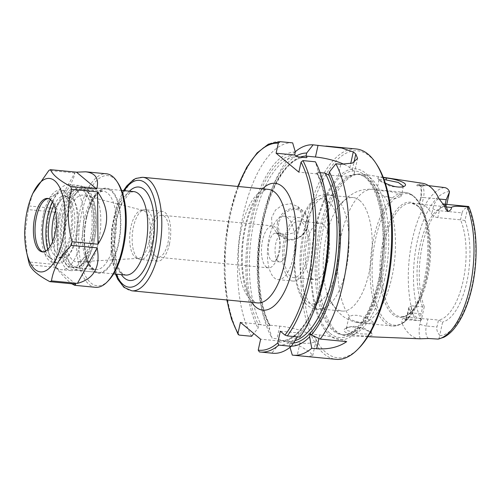 <?xml version="1.0" encoding="UTF-8"?>
<svg xmlns="http://www.w3.org/2000/svg" width="501" height="501" viewBox="0 0 501 501"><rect width="100%" height="100%" fill="white"/><g stroke="black" fill="none" stroke-linecap="round" stroke-linejoin="round"><path stroke-width="0.38" stroke-dasharray="2.5 1.88" d="M271.373 260.564A14.084 5.937 -84.5 0 0 272.951 261.265A14.084 5.937 -84.5 0 0 278.011 256.575A14.084 5.937 -84.5 0 0 279.727 238.789A14.084 5.937 -84.5 0 0 277.228 233.923A14.084 5.937 -84.5 0 0 275.65 233.222A14.084 5.937 -84.5 0 0 268.636 244.726A14.084 5.937 -84.5 0 0 271.373 260.564M266.119 266.814A21.086 8.886 -84.5 0 0 268.486 267.866A21.086 8.886 -84.5 0 0 276.064 260.846A21.086 8.886 -84.5 0 0 278.625 234.224A21.086 8.886 -84.5 0 0 272.525 225.888A21.086 8.886 -84.5 0 0 262.029 243.11A21.086 8.886 -84.5 0 0 266.119 266.814M155.604 256.174A21.086 8.886 95.5 0 1 151.515 232.47A21.086 8.886 95.5 0 1 162.011 215.248A21.086 8.886 95.5 0 1 168.831 237.092A21.086 8.886 95.5 0 1 157.965 257.226A21.086 8.886 95.5 0 1 155.604 256.174M65.224 216.419A38.571 16.251 95.5 0 1 75.507 193.793A38.571 16.251 95.5 0 1 95.929 230.072A38.571 16.251 95.5 0 1 68.963 261.791A38.571 16.251 95.5 0 1 65.224 216.419M66.984 215.655A41.927 17.667 -84.5 0 0 71.048 264.973A41.927 17.667 -84.5 0 0 78.763 270.54A41.927 17.667 -84.5 0 0 98.572 241.952A41.927 17.667 -84.5 0 0 86.798 187.073A41.927 17.667 -84.5 0 0 78.162 191.063A41.927 17.667 -84.5 0 0 66.984 215.655M92.384 239.033A33.542 14.134 -84.5 0 0 83.874 195.284A33.542 14.134 -84.5 0 0 65.681 227.16A33.542 14.134 -84.5 0 0 77.461 261.917A33.542 14.134 -84.5 0 0 92.384 239.033M169.401 244.075A24.987 10.527 -84.5 0 0 162.38 211.366A24.987 10.527 -84.5 0 0 149.505 235.232A24.987 10.527 -84.5 0 0 157.596 261.109A24.987 10.527 -84.5 0 0 169.401 244.075M152.31 242.428A24.987 10.527 -84.5 0 0 145.296 209.719A24.987 10.527 -84.5 0 0 143.969 209.787A24.987 10.527 -84.5 0 0 132.421 233.585A24.987 10.527 -84.5 0 0 139.222 259.149A24.987 10.527 -84.5 0 0 140.505 259.468A24.987 10.527 -84.5 0 0 152.31 242.428M149.173 241.895A24.148 10.177 -84.5 0 0 143.048 210.395A24.148 10.177 -84.5 0 0 141.107 210.345A24.148 10.177 -84.5 0 0 129.947 233.347A24.148 10.177 -84.5 0 0 136.516 258.053A24.148 10.177 -84.5 0 0 138.426 258.372A24.148 10.177 -84.5 0 0 149.173 241.895M284.029 234.574A14.084 5.937 -84.5 0 0 282.451 233.873A14.084 5.937 -84.5 0 0 275.193 247.331A14.084 5.937 -84.5 0 0 279.752 261.917A14.084 5.937 -84.5 0 0 286.766 250.412A14.084 5.937 -84.5 0 0 284.029 234.574M462.047 212.881C462.73 210.144 464.665 208.284 467.859 207.308L464.953 220.528L460.519 219.826L462.047 212.881L439.333 210.696L437.811 217.641L460.519 219.826A57.02 24.029 -84.5 0 1 463.056 281.23A57.02 24.029 -84.5 0 1 438.481 320.058L442.633 322.043L439.728 335.257C437.348 332.539 436.421 329.783 436.953 326.996L438.481 320.058L427.885 319.037L426.357 325.976L436.953 326.996M467.859 207.308A9.663 4.071 95.5 0 1 468.078 207.12L468.729 206.512M445.201 204.239L444.675 206.631L446.579 205.235L446.767 204.389M421.354 319.964A9.663 4.071 95.5 0 1 421.134 320.152L418.648 320.596L404.313 318.285A9.663 4.071 -84.5 0 0 405.948 319.369A9.663 4.071 -84.5 0 0 410.513 312.787L412.041 305.842L422.637 306.863L421.109 313.808C420.533 316.557 420.615 318.611 421.354 319.964L424.259 306.744L422.637 306.863A57.02 24.029 -84.5 0 1 419.155 250.199A57.02 24.029 -84.5 0 1 440.423 208.047A57.02 24.029 -84.5 0 1 444.675 206.631L421.967 204.446L423.489 197.507L439.183 199.016M422.55 183.297A77.88 32.816 -84.5 0 0 420.32 183.141A14.692 6.187 95.5 0 1 420.846 198.646L419.681 203.951L419.162 203.963L420.471 198.001A5.029 1.259 12.4 0 1 423.489 197.507A9.663 4.071 -84.5 0 0 423.145 187.311A9.663 4.071 -84.5 0 0 420.777 184.863A9.663 4.071 -84.5 0 0 419.995 184.963L417.22 185.927L428.505 185.608M438.782 339.045L439.809 335.701A9.663 4.071 95.5 0 1 439.728 335.257M403.08 186.804L402.409 187.286L390.893 186.535L380.027 181.124L379.057 179.759L384.048 179.502M383.334 177.598C379.032 176.959 377.234 177.21 377.948 178.35C378.775 179.508 381.23 181.118 385.307 183.178M384.373 280.372A81.237 34.231 -84.5 0 0 362.348 174.123A81.237 34.231 -84.5 0 0 357.251 174.248A81.237 34.231 -84.5 0 0 319.694 251.615A81.237 34.231 -84.5 0 0 341.807 334.718A81.237 34.231 -84.5 0 0 346.78 335.814A81.237 34.231 -84.5 0 0 384.373 280.372M417.22 185.927C416.437 185.357 416.794 184.863 418.304 184.443C418.46 183.861 419.13 183.429 420.32 183.141M421.109 313.808L410.513 312.787A5.029 1.259 12.4 0 0 407.495 313.282A5.029 1.259 12.4 0 0 407.87 313.927A14.692 6.187 95.5 0 1 402.159 323.778C401.414 320.245 402.128 318.417 404.313 318.285M402.159 323.778A77.204 32.534 -84.5 0 0 419.794 338.789M353.318 326.971C362.755 328.368 369.024 330.704 372.124 333.992C377.372 338.745 334.386 334.568 345.915 328.199C347.606 327.278 350.074 326.865 353.318 326.971L354.151 326.164L347.65 327.222L346.31 328.706L347.174 330.554L360.751 333.873L368.066 334.061L371.091 333.033L370.84 332.238L364.69 328.575L354.151 326.164M377.516 192.603L383.672 195.891L394.995 198.659L401.151 196.411L400.268 194.595L397.55 193.167L388.676 191.238L377.41 190.499L376.564 191.088L377.516 192.603M349.711 319.074L348.796 317.377L349.761 316.244L352.504 315.342L356.53 315.292L361.202 316.181L365.824 317.784L372.375 321.454L373.351 322.851L367.59 323.327L356.004 321.723L349.711 319.074M359.568 200.394A57.02 24.029 95.5 0 1 369.193 272.193A57.02 24.029 95.5 0 1 342.252 311.065A57.02 24.029 95.5 0 1 329.389 299.197A57.02 24.029 95.5 0 1 338.288 206.75A57.02 24.029 95.5 0 1 353.18 197.551A57.02 24.029 95.5 0 1 359.568 200.394M271.586 217.678L271.987 225.863L276.364 232.326L283.741 235.414L293.498 232.859L300.45 224.717L302.134 214.578L297.826 206.556L290.824 203.707L282.589 204.972L275.537 209.988L271.586 217.678M299.786 337.11L299.942 333.891L298.859 332.983L298.258 335.708L297.5 336.891M280.316 331.199L298.859 332.983M310.213 334.079L319.676 334.987A26.835 6.72 -167.6 0 1 346.686 341.626M259.368 351.921L271.849 353.124L278.28 345.001L278.932 342.033L279.859 340.436L288.181 341.237L290.173 342.039L289.634 346.091A96.925 40.844 -84.5 0 0 291.375 346.166M278.28 345.001A96.925 40.844 -84.5 0 0 298.258 335.708M320.12 172.663L316.814 172.344L316.444 172.889L317.383 173.935L318.054 170.891L315.405 161.804M299.942 333.891A96.925 40.844 -84.5 0 0 314.741 308.935M325.769 194.394A96.925 40.844 -84.5 0 0 318.054 170.891M271.849 353.124A105.655 44.52 -84.5 0 0 272.863 353.249M317.383 173.935L298.84 172.15M344.2 164.416A26.835 6.72 -167.6 0 1 349.792 167.754L352.316 169.858A26.835 6.72 -167.6 0 1 354.301 173.29A26.835 6.72 -167.6 0 1 338.2 175.939L328.737 175.031M295.252 151.734A105.655 44.52 -84.5 0 0 273.784 184.186A105.655 44.52 -84.5 0 0 261.766 309.042A105.655 44.52 -84.5 0 0 272.087 338.263L269.419 329.263L269.97 325.23C256.637 301.114 254.827 249.285 266.2 210.082C275.13 176.884 292.452 155.56 306.217 157.646A92.24 38.865 -84.5 0 0 262.543 220.935A92.24 38.865 -84.5 0 0 269.613 325.782L261.29 324.98L259.299 324.178L258.065 328.168L253.819 333.534M296.16 156.043A96.925 40.844 -84.5 0 0 271.686 189.19A96.925 40.844 -84.5 0 0 260.664 303.731A96.925 40.844 -84.5 0 0 269.419 329.263M290.173 342.039L299.98 342.985A26.835 6.72 -167.6 0 0 316.081 340.329A26.835 6.72 -167.6 0 0 279.765 326.151L269.958 325.205L269.613 325.782M279.859 340.436A92.24 38.865 -84.5 0 0 280.209 340.48L288.538 341.281A92.24 38.865 -84.5 0 1 288.181 341.237L288.538 341.281A92.24 38.865 -84.5 0 0 295.058 340.63M292.665 142.873A105.655 44.52 -84.5 0 0 242.835 216.595A105.655 44.52 -84.5 0 0 251.634 336.29M295.314 151.96A96.925 40.844 -84.5 0 0 250.669 219.782A96.925 40.844 -84.5 0 0 258.065 328.168M279.514 341.012L260.62 339.196M292.302 355.09L308.391 356.455L312.73 355.572L310.019 352.278L301.646 346.968L277.003 338.732L272.087 338.263M289.634 346.091L290.004 347.343M240.405 322.362L259.299 324.178M356.324 148.991A105.655 44.52 -84.5 0 0 301.884 249.899A105.655 44.52 -84.5 0 0 336.077 359.336M428.593 338.507A9.663 4.071 -84.5 0 1 426.357 325.976A5.029 1.259 -167.6 0 1 419.919 323.959L421.084 318.655L427.885 319.037M412.041 305.842L408.803 307.326L409.035 308.622L407.87 313.927M437.811 217.641C434.918 217.083 432.895 215.862 431.73 213.99L432.902 208.685A14.692 6.187 95.5 0 1 439.026 198.715M421.967 204.446L419.681 203.951A57.02 24.029 95.5 0 1 419.794 203.963A57.02 24.029 95.5 0 1 431.73 213.99M421.084 318.655A57.02 24.029 95.5 0 1 420.978 318.649A57.02 24.029 95.5 0 1 409.035 308.622M424.259 306.744A58.955 24.843 95.5 0 1 421.679 248.659A58.955 24.843 95.5 0 1 443.416 206.462A58.955 24.843 95.5 0 1 446.579 205.235M464.953 220.528A58.955 24.843 95.5 0 1 466.813 282.126A58.955 24.843 95.5 0 1 442.633 322.043M302.141 222.525A28.369 11.955 95.5 0 1 307.645 254.427A28.369 11.955 95.5 0 1 293.523 277.598A28.369 11.955 95.5 0 1 284.343 248.208A28.369 11.955 95.5 0 1 298.959 221.11A28.369 11.955 95.5 0 1 302.141 222.525M323.333 224.567A28.369 11.955 -84.5 0 0 320.158 223.152A28.369 11.955 -84.5 0 0 305.535 250.25A28.369 11.955 -84.5 0 0 314.716 279.633A28.369 11.955 -84.5 0 0 328.844 256.468A28.369 11.955 -84.5 0 0 323.333 224.567M293.104 257.89A31.864 13.427 95.5 0 1 278.049 279.614A31.864 13.427 95.5 0 1 267.734 246.611A31.864 13.427 95.5 0 1 284.155 216.181A31.864 13.427 95.5 0 1 293.104 257.89M308.247 259.349A31.864 13.427 95.5 0 1 293.185 281.074A31.864 13.427 95.5 0 1 282.877 248.07A31.864 13.427 95.5 0 1 299.297 217.634A31.864 13.427 95.5 0 1 308.247 259.349M345.966 269.958A57.02 24.029 95.5 0 1 326.665 306.781A57.02 24.029 95.5 0 1 319.024 308.829A57.02 24.029 95.5 0 1 300.575 249.774A57.02 24.029 95.5 0 1 329.952 195.315A57.02 24.029 95.5 0 1 336.34 198.158A57.02 24.029 95.5 0 1 337.06 198.791A57.02 24.029 95.5 0 1 345.966 269.958M380.04 281.224A85.828 36.166 -84.5 0 0 347.005 170.572A85.828 36.166 -84.5 0 0 316.1 311.134A85.828 36.166 -84.5 0 0 380.04 281.224M376.802 164.61A103.976 43.812 -84.5 0 0 304.101 250.112A103.976 43.812 -84.5 0 0 359.154 347.907M381.856 279.94A80.567 33.949 -84.5 0 0 359.23 174.48A80.567 33.949 -84.5 0 0 354.965 174.699A80.567 33.949 -84.5 0 0 317.715 251.421A80.567 33.949 -84.5 0 0 339.64 333.841A80.567 33.949 -84.5 0 0 343.792 334.875A80.567 33.949 -84.5 0 0 381.856 279.94M86.667 217.553A41.927 17.667 95.5 0 1 106.475 188.965A41.927 17.667 95.5 0 1 120.046 232.395A41.927 17.667 95.5 0 1 98.44 272.431A41.927 17.667 95.5 0 1 86.667 217.553M62.443 215.217A41.927 17.667 95.5 0 1 82.252 186.635A41.927 17.667 95.5 0 1 95.823 230.059A41.927 17.667 95.5 0 1 74.217 270.102A41.927 17.667 95.5 0 1 62.443 215.217M93.08 240.73A39.41 16.608 -84.5 0 0 77.912 189.917A39.41 16.608 -84.5 0 0 63.721 254.464A39.41 16.608 -84.5 0 0 93.08 240.73M108.548 280.522A55.342 23.322 95.5 0 1 90.957 283.034A55.342 23.322 95.5 0 1 82.89 208.115A55.342 23.322 95.5 0 1 117.942 182.959M95.484 287.311A57.02 24.029 95.5 0 1 89.09 284.468A57.02 24.029 95.5 0 1 78.024 220.365A57.02 24.029 95.5 0 1 106.412 173.797M75.764 284.155L55.548 267.321C61.792 274.529 66.714 279.639 70.322 282.664L71.712 283.76M55.548 267.321L29.609 264.822M54.697 264.465L54.252 212.105C58.598 232.12 58.749 249.573 54.697 264.465L28.757 261.967M54.252 212.105L28.313 209.606A57.02 24.029 -84.5 0 1 29.108 205.98L32.728 193.555M55.047 208.479L74.818 172.945C74.273 178.951 67.685 190.793 55.047 208.479L29.108 205.98M74.818 172.945L48.879 170.453M27.355 255.93L25.05 232.921L28.313 209.606M48.309 198.603A26.835 11.304 95.5 0 1 49.123 198.609A26.835 11.304 95.5 0 1 56.663 233.735A26.835 11.304 95.5 0 1 43.982 252.028A26.835 11.304 95.5 0 1 43.18 251.878M45.572 251.126A33.542 14.134 -84.5 0 0 50.169 258.128A33.542 14.134 -84.5 0 0 69.677 236.848A33.542 14.134 -84.5 0 0 69.295 203.775A33.542 14.134 -84.5 0 0 56.362 193.799A33.542 14.134 -84.5 0 0 50.513 199.793M43.299 214.885A36.492 15.374 95.5 0 1 60.54 190.004A36.492 15.374 95.5 0 1 72.351 227.798A36.492 15.374 95.5 0 1 53.544 262.656A36.492 15.374 95.5 0 1 43.299 214.885M52.317 201.834A36.492 15.374 95.5 0 1 65.08 190.443A36.492 15.374 95.5 0 1 76.891 228.237A36.492 15.374 95.5 0 1 58.085 263.088A36.492 15.374 95.5 0 1 47.733 249.467M54.027 205.122A30.855 13.001 95.5 0 1 64.541 196.048A30.855 13.001 95.5 0 1 74.524 228.011A30.855 13.001 95.5 0 1 58.63 257.483A30.855 13.001 95.5 0 1 50.037 246.567M52.567 241.639A30.855 13.001 -84.5 0 0 62.262 257.833A30.855 13.001 -84.5 0 0 78.162 228.362A30.855 13.001 -84.5 0 0 68.174 196.398A30.855 13.001 -84.5 0 0 55.567 210.445M49.111 213.702A42.767 18.017 95.5 0 1 69.313 184.543A42.767 18.017 95.5 0 1 83.153 228.844A42.767 18.017 95.5 0 1 61.122 269.682A42.767 18.017 95.5 0 1 49.111 213.702M59.099 214.666A42.767 18.017 95.5 0 1 79.308 185.508A42.767 18.017 95.5 0 1 93.148 229.802A42.767 18.017 95.5 0 1 71.111 270.646A42.767 18.017 95.5 0 1 59.099 214.666M60.364 215.718A39.41 16.608 95.5 0 1 78.983 188.846A39.41 16.608 95.5 0 1 91.739 229.671A39.41 16.608 95.5 0 1 71.43 267.309A39.41 16.608 95.5 0 1 60.364 215.718M120.991 272.97A41.927 17.667 95.5 0 1 112.857 225.832A41.927 17.667 95.5 0 1 133.729 191.589L131.224 192.177L128.863 193.868L123.49 201.145C110.903 220.966 112.982 268.624 123.165 273.859L125.695 275.055A41.927 17.667 95.5 0 1 120.991 272.97M116.182 274.141A53.663 22.614 95.5 0 1 124.217 190.674M142.741 177.291A57.02 24.029 -84.5 0 0 114.36 223.859A57.02 24.029 -84.5 0 0 125.425 287.969A57.02 24.029 -84.5 0 0 131.813 290.812M129.402 191.175A46.956 19.79 -84.5 0 0 114.554 231.863A46.956 19.79 -84.5 0 0 121.367 274.642M257.47 302.905A57.02 24.029 95.5 0 1 239.021 243.843A57.02 24.029 95.5 0 1 268.398 189.391C266.939 188.977 264.678 190.048 261.61 192.597C256.337 197.45 251.709 206.212 247.726 218.899C243.68 232.771 241.87 247.256 242.302 262.361C242.672 272.018 243.968 280.378 246.198 287.442C247.732 292.152 249.454 295.803 251.377 298.402C253.919 301.533 255.948 303.036 257.47 302.905M262.518 188.827A63.727 26.854 -84.5 0 0 242.259 244.156A63.727 26.854 -84.5 0 0 251.59 302.341M237.988 186.46A103.976 43.812 -84.5 0 0 227.059 299.98M443.899 204.114A9.663 4.071 -84.5 0 0 443.366 204.145A9.663 4.071 -84.5 0 0 439.333 210.696A5.029 1.259 -167.6 0 1 432.902 208.685M418.304 184.443A5.029 4.478 -109.1 0 0 419.995 184.963L424.829 185.426M444.187 187.524A76.39 32.189 -84.5 0 0 412.379 239.346A76.39 32.189 -84.5 0 0 415.085 319.901M349.579 316.369A67.084 28.269 95.5 0 1 340.367 239.973A67.084 28.269 95.5 0 1 373.051 189.353A67.084 28.269 95.5 0 1 377.24 190.537M383.672 195.891A67.084 28.269 95.5 0 1 391.895 277.166A67.084 28.269 95.5 0 1 360.194 322.901A67.084 28.269 95.5 0 1 356.004 321.723M412.887 195.81A67.084 28.269 95.5 0 1 424.209 280.278A67.084 28.269 95.5 0 1 392.508 326.013A67.084 28.269 95.5 0 1 370.803 256.531A67.084 28.269 95.5 0 1 405.365 192.465A67.084 28.269 95.5 0 1 412.887 195.81M277.523 222.619A16.771 14.617 -50.2 0 1 296.147 208.222A16.771 14.617 -50.2 0 1 303.393 211.19A16.771 14.617 -50.2 0 1 303.894 233.428A16.771 14.617 -50.2 0 1 281.931 236.967A16.771 14.617 -50.2 0 1 277.523 222.619M296.316 209.487A15.763 13.74 -50.2 0 1 303.725 233.034A15.763 13.74 -50.2 0 1 279.076 230.66A15.763 13.74 -50.2 0 1 296.316 209.487M319.676 334.987L318.912 338.476M290.286 343.129A93.919 39.573 -84.5 0 0 293.454 343.06M278.932 342.033A93.919 39.573 -84.5 0 0 322.538 279.627A93.919 39.573 -84.5 0 0 317.396 173.891M338.2 175.939L340.774 164.247M352.316 169.858L353.957 162.405M349.792 167.754L350.694 163.645M300.318 157.082A93.919 39.573 -84.5 0 0 261.91 228.218A93.919 39.573 -84.5 0 0 270.07 326.295M280.184 141.67A105.655 44.52 -84.5 0 0 230.354 215.392A105.655 44.52 -84.5 0 0 239.152 335.088M298.195 156.882A92.24 38.865 -84.5 0 0 297.888 156.844A92.24 38.865 -84.5 0 0 254.22 220.133A92.24 38.865 -84.5 0 0 261.29 324.98M316.45 172.883C329.79 196.999 331.599 248.834 320.233 288.044C311.296 321.241 293.974 342.565 280.209 340.48A92.24 38.865 -84.5 0 0 323.884 277.191A92.24 38.865 -84.5 0 0 316.814 172.344M294.657 154.959A93.919 39.573 -84.5 0 0 251.803 220.734A93.919 39.573 -84.5 0 0 258.716 325.205M299.98 342.985L297.212 355.566M279.765 326.151L277.003 338.732M420.201 338.801A14.692 6.187 95.5 0 1 419.919 323.959M428.38 185.595L419.644 184.412L420.182 185.426C421.335 188.57 421.429 192.766 420.471 198.001A5.029 1.259 12.4 0 0 420.846 198.646M417.959 206.011A57.02 24.029 95.5 0 1 427.585 277.811A57.02 24.029 95.5 0 1 400.643 316.688A57.02 24.029 95.5 0 1 382.188 257.627A57.02 24.029 95.5 0 1 411.572 203.174A57.02 24.029 95.5 0 1 417.959 206.011M449.403 191.57A72.369 30.492 -84.5 0 0 417.346 240.937A72.369 30.492 -84.5 0 0 421.134 320.152M439.809 335.701A72.369 30.492 -84.5 0 0 471.867 286.334A72.369 30.492 -84.5 0 0 468.078 207.12M426.589 277.949A57.859 24.38 95.5 0 1 421.034 295.872A57.859 24.38 95.5 0 1 387.981 308.716A57.859 24.38 95.5 0 1 384.58 235.313A57.859 24.38 95.5 0 1 416.826 205.097A57.859 24.38 95.5 0 1 427.616 227.498A57.859 24.38 95.5 0 1 426.589 277.949M328.418 201.44A52.83 22.257 95.5 0 1 329.176 290.718A52.83 22.257 95.5 0 1 294.713 262.023A52.83 22.257 95.5 0 1 328.418 201.44M425.399 280.115A66.076 27.843 95.5 0 1 419.055 300.581A66.076 27.843 95.5 0 1 381.311 315.254A66.076 27.843 95.5 0 1 377.422 231.424A66.076 27.843 95.5 0 1 414.252 196.912A66.076 27.843 95.5 0 1 426.576 222.494A66.076 27.843 95.5 0 1 425.399 280.115M330.053 333.353A83.623 35.239 -84.5 0 0 378.938 280.51A83.623 35.239 -84.5 0 0 364.822 175.212A83.623 35.239 -84.5 0 0 315.937 228.055A83.623 35.239 -84.5 0 0 330.053 333.353M380.184 279.783A80.567 33.949 -84.5 0 0 357.557 174.317A80.567 33.949 -84.5 0 0 317.446 240.111A80.567 33.949 -84.5 0 0 333.084 330.698A80.567 33.949 -84.5 0 0 342.114 334.712A80.567 33.949 -84.5 0 0 380.184 279.783M86.416 217.002A42.767 18.017 -84.5 0 0 102.686 272.488A42.767 18.017 -84.5 0 0 118.28 202.611A42.767 18.017 -84.5 0 0 86.416 217.002M84.644 217.785A39.41 16.608 -84.5 0 0 84.588 218.048A39.41 16.608 -84.5 0 0 95.653 269.638A39.41 16.608 -84.5 0 0 115.963 232.001A39.41 16.608 -84.5 0 0 103.206 191.182A39.41 16.608 -84.5 0 0 84.644 217.785M279.727 238.789L278.625 234.224M278.011 256.575L276.064 260.846M272.525 225.888L162.011 215.248M268.486 267.866L157.965 257.226M68.963 261.791L71.048 264.973M75.507 193.793L78.162 191.063M121.63 190.424L86.798 187.073M113.595 273.89L78.763 270.54M123.509 190.605L116.67 205.892L111.779 228.35L111.103 251.784L115.474 274.072M162.38 211.366L145.296 209.719M157.596 261.109L140.505 259.468M143.048 210.395L83.874 195.284M138.426 258.372L77.461 261.917M136.516 258.053L139.222 259.149M141.107 210.345L143.969 209.787M272.951 261.265L279.752 261.917M275.65 233.222L282.451 233.873M408.803 307.326L407.495 313.282C406.693 316.551 405.779 318.655 404.752 319.594L418.648 320.596M402.409 187.286L404.163 186.391M379.219 180.279L377.948 178.35M383.215 177.304L362.348 174.123M367.878 336.672L346.78 335.814M379.057 179.759L376.564 191.088M403.386 186.234L401.151 196.417M347.65 327.222L345.915 328.199M370.84 332.238L372.124 333.992M348.796 317.377L346.304 328.706M373.351 322.851L371.109 333.033M329.389 299.197L337.342 311.246L342.866 316.2C347.97 319.976 353.75 322.212 360.194 322.901L392.508 326.013C402.973 326.157 411.822 317.678 419.055 300.581L421.034 295.872C414.484 310.313 407.689 317.252 400.643 316.688L420.978 318.649M338.288 206.75L348.395 196.436L354.758 192.628C360.495 189.898 366.588 188.802 373.051 189.353L405.365 192.465C408.384 192.779 411.177 194.012 413.757 196.167C419.713 201.352 423.984 210.132 426.576 222.494L427.616 227.498C425.28 216.839 421.823 209.581 417.233 205.717L411.572 203.174L419.794 203.963M297.826 206.556L303.393 211.19C308.315 215.812 309.486 221.661 306.9 228.732C303.036 238.958 289.19 243.567 281.931 236.967L276.364 232.332M354.301 173.29L357.564 158.448M260.664 303.731L261.766 309.042M271.686 189.19L273.784 184.186M237.768 186.441L229.878 213.113L225.225 242.522L224.185 272.275L226.84 299.955M316.081 340.329L312.73 355.572M326.151 146.092L325.068 145.985M440.423 208.047L443.416 206.462M293.523 277.598L314.716 279.633M298.959 221.11L320.158 223.152M278.049 279.614L293.185 281.074M284.155 216.181L299.297 217.634M337.06 198.791L336.177 198.014C333.603 195.841 330.698 194.582 327.466 194.231L319.644 195.622C316.025 197.319 312.774 200.062 309.894 203.851C304.646 210.796 300.613 220.008 297.794 231.487C294.381 245.834 293.417 260.057 294.914 274.147C295.941 283.234 298.032 290.874 301.182 297.062L306.549 304.545C312.956 310.244 319.657 310.989 326.665 306.781M319.024 308.829L342.252 311.065M329.952 195.315L353.18 197.551M339.64 333.841L341.807 334.718M354.965 174.699L357.251 174.248M359.23 174.48L357.557 174.317C372.876 173.828 386.785 212.919 382.238 255.905C380.178 277.867 375.293 296.63 367.59 312.173C358.992 328.049 350.506 335.564 342.114 334.712L343.792 334.875M74.217 270.102L98.44 272.431M82.252 186.635L106.475 188.965M42.36 251.871L43.982 252.028M47.501 198.452L49.123 198.609M41.057 250.757L50.169 258.128M46.011 199.298L56.362 193.799M65.08 190.443L60.54 190.004M58.085 263.088L53.544 262.656M68.174 196.398L64.541 196.048M62.262 257.833L58.63 257.483M79.308 185.508L69.313 184.543M71.111 270.646L61.122 269.682M71.43 267.309L95.653 269.638L93.355 268.768L90.719 266.106C88.508 263.081 86.805 258.516 85.615 252.416C83.692 241.432 84.036 229.771 86.66 217.44C89.391 206.017 93.08 198.095 97.726 193.668L100.795 191.589L103.206 191.182L78.983 188.846"/><path stroke-width="0.75" d="M297.5 336.891L291.288 346.304L278.8 345.101L277.742 342.891L280.316 331.199L284.969 335.075L287.305 335.908L299.786 337.11A105.655 44.52 -84.5 0 0 312.643 313.939A105.655 44.52 -84.5 0 0 324.661 189.084A105.655 44.52 -84.5 0 0 315.405 161.804L302.923 160.602L301.045 162.117L298.84 172.15L276.101 153.218L278.305 143.18L280.184 141.67L292.665 142.873L295.314 151.96L294.644 155.003L298.245 156.888L306.574 157.69C307.201 157.339 307.013 156.813 305.998 156.093L315.461 157.007A26.835 6.72 -167.6 0 1 344.2 164.416M253.819 333.534L251.634 336.29L239.152 335.088L238.15 334.443L238 333.303L240.405 322.362L260.62 339.196L258.215 350.136L259.368 351.921A105.655 44.52 -84.5 0 0 260.382 352.046A105.655 44.52 -84.5 0 0 278.8 345.101M467.226 206.706C461.621 206.738 454.977 205.347 451.251 207.427C451.77 208.942 450.681 210.314 447.969 211.528L446.416 206.957A9.663 4.071 -84.5 0 0 443.899 204.114L468.711 206.5C477.716 226.978 478.53 262.812 470.996 291.789C467.007 307.326 461.465 319.525 454.357 328.393C451.063 332.445 447.506 335.432 443.679 337.348L438.118 339.083A76.39 32.189 -84.5 0 0 469.925 287.261A76.39 32.189 -84.5 0 0 467.226 206.706C468.892 206.312 469.18 206.45 468.078 207.12M446.767 204.389L449.485 192.015L446.203 199.692L445.201 204.239M428.505 185.608L444.187 187.524C446.648 187.8 448.389 189.146 449.403 191.57A9.663 4.071 95.5 0 1 449.485 192.015M367.878 336.672L419.794 338.789A77.204 32.534 -84.5 0 0 420.201 338.801L428.593 338.507L438.118 339.083M384.048 179.502L398.308 182.452L403.386 186.228L403.08 186.804M385.307 183.178C393.316 186.873 399.598 187.944 404.163 186.391C409.78 183.573 396.898 179.183 386.071 177.987L383.334 177.598M383.215 177.304L422.55 183.297A77.88 32.816 -84.5 0 1 439.026 198.715L444.85 206.544C445.251 208.554 446.291 210.213 447.969 211.528M310.213 334.079L311.296 334.981L320.239 339.077L346.686 341.626C338.663 347.187 328.65 349.56 316.651 348.74L311.741 348.27L309.612 336.804L310.213 334.079M311.296 334.981A96.925 40.844 -84.5 0 0 329.407 171.987L328.737 175.031L325.143 173.146L320.12 172.663M291.375 346.166A96.925 40.844 -84.5 0 0 309.612 336.804M320.239 339.077A105.655 44.52 -84.5 0 0 343.235 283.184A105.655 44.52 -84.5 0 0 335.858 163.777L329.407 171.987M312.643 313.939L314.741 308.935A96.925 40.844 -84.5 0 0 325.769 194.394L324.661 189.084M259.368 351.921L272.863 353.249A105.655 44.52 -84.5 0 0 291.288 346.304M237.768 186.441L246.686 167.321L257.063 152.943L268.398 144.163L280.184 141.67M276.101 153.218L294.644 155.003M305.998 156.093L306.668 153.049L313.119 144.839L341.826 148.058L353.268 151.947A105.655 44.52 95.5 0 1 355.791 154.051L357.564 158.448L352.403 163.101L340.774 164.247L335.858 163.777M313.119 144.839A105.655 44.52 -84.5 0 0 295.252 151.734M306.668 153.049A96.925 40.844 -84.5 0 0 296.16 156.043M290.004 347.343L292.302 355.09A105.655 44.52 -84.5 0 0 293.317 355.215A105.655 44.52 -84.5 0 0 311.741 348.27M293.317 355.215L336.077 359.336A105.655 44.52 -84.5 0 0 357.827 349.272A105.655 44.52 -84.5 0 0 385.995 287.298A105.655 44.52 -84.5 0 0 375.756 163.019A105.655 44.52 -84.5 0 0 356.324 148.991L326.151 146.092M357.827 349.272L359.154 347.907A103.976 43.812 -84.5 0 0 386.878 286.916A103.976 43.812 -84.5 0 0 376.802 164.61L375.756 163.019M85.633 171.799L106.412 173.797A57.02 24.029 95.5 0 1 116.896 181.362L117.942 182.959A55.342 23.322 95.5 0 1 125.67 232.934A55.342 23.322 95.5 0 1 108.548 280.522L107.22 281.881A57.02 24.029 95.5 0 1 95.484 287.311L74.712 285.313L75.764 284.155L49.824 281.656A57.02 24.029 -84.5 0 0 51.471 280.886L77.417 283.384C93.994 278.919 100.582 267.077 97.181 247.851L71.242 245.352A57.02 24.029 -84.5 0 0 72.038 241.726L97.983 244.225C109.669 225.757 109.519 208.303 97.538 191.864L71.593 189.365A57.02 24.029 -84.5 0 0 70.741 186.51L96.687 189.009C99.323 178.732 95.641 172.995 85.633 171.799L76.471 172.175L50.526 169.676A57.02 24.029 -84.5 0 0 48.879 170.453L32.728 193.555L31.751 195.891A46.956 19.79 -84.5 0 0 26.409 251.383A46.956 19.79 -84.5 0 0 35.17 269.563A46.956 19.79 -84.5 0 0 61.341 245.039A46.956 19.79 -84.5 0 0 58.573 185.464A46.956 19.79 -84.5 0 0 31.751 195.891M116.896 181.362A57.02 24.029 95.5 0 1 124.862 232.859A57.02 24.029 95.5 0 1 107.22 281.881M71.712 283.76L74.712 285.313M26.409 251.383L28.757 261.967A57.02 24.029 -84.5 0 0 29.609 264.822C30.912 267.666 33.116 270.358 36.216 272.901C39.21 275.437 43.744 278.349 49.824 281.656M50.526 169.676C52.561 174.836 59.3 180.448 70.741 186.51M71.242 245.352C59.951 256.744 53.356 268.586 51.471 280.886M71.593 189.365C67.04 206.368 67.184 223.822 72.038 241.726M76.471 172.175L96.687 189.009M97.538 191.864L97.983 244.225M97.181 247.851L77.417 283.384M34.826 216.745A26.835 11.304 95.5 0 1 47.501 198.452A26.835 11.304 95.5 0 1 56.187 226.245A26.835 11.304 95.5 0 1 42.36 251.871A26.835 11.304 95.5 0 1 34.826 216.745M43.18 251.878A26.835 11.304 95.5 0 1 41.057 250.757A26.835 11.304 95.5 0 1 36.448 216.902A26.835 11.304 95.5 0 1 46.011 199.298A26.835 11.304 95.5 0 1 48.309 198.603M50.513 199.793A33.542 14.134 -84.5 0 0 45.572 251.126M47.733 249.467A36.492 15.374 95.5 0 1 47.839 215.317A36.492 15.374 95.5 0 1 52.317 201.834M50.037 246.567A30.855 13.001 95.5 0 1 49.962 217.09A30.855 13.001 95.5 0 1 54.027 205.122M55.567 210.445A30.855 13.001 -84.5 0 0 53.594 217.434A30.855 13.001 -84.5 0 0 52.567 241.639M121.63 190.424L133.729 191.589A41.927 17.667 95.5 0 1 145.503 246.473A41.927 17.667 95.5 0 1 125.695 275.055L113.595 273.89M124.217 190.674A53.663 22.614 95.5 0 1 157.333 225.419A53.663 22.614 95.5 0 1 123.096 284.505A53.663 22.614 95.5 0 1 116.182 274.141M115.474 274.072L117.816 279.376L123.979 287.374L131.813 290.812A57.02 24.029 -84.5 0 0 158.761 251.934A57.02 24.029 -84.5 0 0 142.741 177.291L135.965 178.406L133.398 179.759L126.772 185.902L123.509 190.605M121.367 274.642A46.956 19.79 -84.5 0 0 124.492 278.161A46.956 19.79 -84.5 0 0 154.283 231.274A46.956 19.79 -84.5 0 0 129.402 191.175M142.741 177.291L268.398 189.391A57.02 24.029 95.5 0 1 274.792 192.234A57.02 24.029 95.5 0 1 284.411 264.033A57.02 24.029 95.5 0 1 257.47 302.905L131.813 290.812M251.59 302.341A63.727 26.854 -84.5 0 0 291.682 272.149A63.727 26.854 -84.5 0 0 282.238 186.472A63.727 26.854 -84.5 0 0 262.518 188.827M284.969 335.075A103.976 43.812 -84.5 0 0 301.045 162.117M278.305 143.18A103.976 43.812 -84.5 0 0 237.988 186.46M227.059 299.98A103.976 43.812 -84.5 0 0 238 333.303M258.215 350.136A103.976 43.812 -84.5 0 0 277.742 342.891M444.85 206.544A5.029 3.338 161.2 0 0 446.416 206.957L451.251 207.427M439.183 199.016L446.203 199.692M386.071 177.987L386.334 179.815M318.912 338.476L316.651 348.74M293.454 343.06A93.919 39.573 -84.5 0 0 334.668 277.185A93.919 39.573 -84.5 0 0 328.75 174.987M353.957 162.405L355.791 154.051M315.461 157.007L318.035 145.315M350.694 163.645L353.268 151.947M306.011 156.049A93.919 39.573 -84.5 0 0 300.318 157.082M306.574 157.69A92.24 38.865 -84.5 0 0 306.217 157.646L298.139 156.869M295.058 340.63A92.24 38.865 -84.5 0 0 333.666 270.64A92.24 38.865 -84.5 0 0 325.143 173.146M287.305 335.908A105.655 44.52 -84.5 0 0 302.923 160.602M226.84 299.955L231.487 319.043L238.15 334.443M443.899 204.114L442.771 203.669"/></g></svg>
